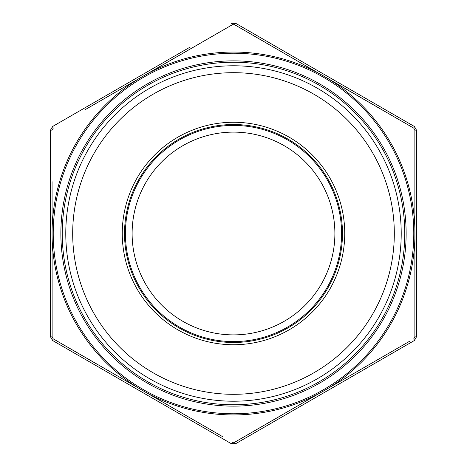 <?xml version="1.0" encoding="UTF-8"?>
<svg xmlns="http://www.w3.org/2000/svg" width="467" height="467" viewBox="0 0 467 467"><rect width="100%" height="100%" fill="white"/><g stroke="black" fill="none" stroke-linecap="round" stroke-linejoin="round"><path stroke-width="0.7" d="M143.999 75.654L232.368 24.722A2.259 0.298 -120 0 0 231.241 23.35L235.759 23.35L414.363 126.469L416.628 130.381L416.628 336.619L414.363 340.531L235.759 443.65L231.241 443.65L52.637 340.531L50.372 336.619L50.372 130.381L52.637 126.469L190.18 47.056M416.628 162.37L416.628 161.156M416.628 155.937L416.628 153.678M416.628 152.458L416.628 130.381A2.259 0.298 180 0 0 414.871 130.095L414.912 166.912M279.324 416.535L234.632 442.278A2.259 0.298 -120 0 0 235.759 443.65L271.479 423.026M50.372 289.207L50.372 336.619A2.259 0.298 180 0 0 52.129 336.905L53.261 338.873L223.098 436.937M404.778 233.5A171.278 171.278 0 0 1 147.864 381.831A171.278 171.278 0 0 1 147.864 85.169A171.278 171.278 0 0 1 404.778 233.5M401.217 233.5A167.717 167.717 0 0 1 149.638 378.749A167.717 167.717 0 0 1 149.638 88.251A167.717 167.717 0 0 1 401.217 233.5M394.317 233.5A160.817 160.817 0 0 1 153.094 372.771A160.817 160.817 0 0 1 153.094 94.229A160.817 160.817 0 0 1 394.317 233.5M233.5 342.48A108.98 108.98 0 0 0 327.875 179.013A108.98 108.98 0 0 0 139.125 179.013A108.98 108.98 0 0 0 233.5 342.48M334.886 233.5A101.386 101.386 0 0 1 182.807 321.302A101.386 101.386 0 0 1 182.807 145.698A101.386 101.386 0 0 1 334.886 233.5M341.575 233.5A108.075 108.075 0 0 1 233.5 341.575A108.075 108.075 0 0 1 125.425 233.5A108.075 108.075 0 0 1 233.5 125.425A108.075 108.075 0 0 1 341.575 233.5M231.241 443.65A2.259 0.298 120 0 0 232.368 442.278L234.632 442.278L409.501 341.324M97.901 364.704L53.261 338.873A2.259 0.298 120 0 0 52.637 340.531M52.071 181.669L52.129 336.905M325.452 77.067L413.739 128.127L234.632 24.722L232.368 24.722L85.122 109.687M235.759 23.35A2.259 0.298 120 0 0 234.632 24.722L266.54 43.098M414.953 234.913L414.871 336.905L414.871 130.095L413.739 128.127A2.259 0.298 120 0 0 414.363 126.469M414.363 340.531A2.259 0.298 -120 0 0 413.739 338.873L414.871 336.905A2.259 0.298 180 0 0 416.628 336.619M52.637 126.469A2.259 0.298 -120 0 0 53.261 128.127L52.129 130.095A2.259 0.298 180 0 0 50.372 130.381M60.868 233.5A172.632 172.632 0 0 1 319.819 83.996A172.632 172.632 0 0 1 319.819 383.004A172.632 172.632 0 0 1 60.868 233.5M53.232 233.5A180.268 180.268 0 0 0 323.637 389.618A180.268 180.268 0 0 0 323.637 77.382A180.268 180.268 0 0 0 53.232 233.5M233.5 344.739A111.239 111.239 0 0 1 137.164 177.88A111.239 111.239 0 0 1 329.836 177.88A111.239 111.239 0 0 1 233.5 344.739M391.124 143.632A181.441 181.441 0 0 1 279.984 408.882A181.441 181.441 0 0 1 52.059 233.5A181.441 181.441 0 0 1 391.124 143.632"/></g></svg>
